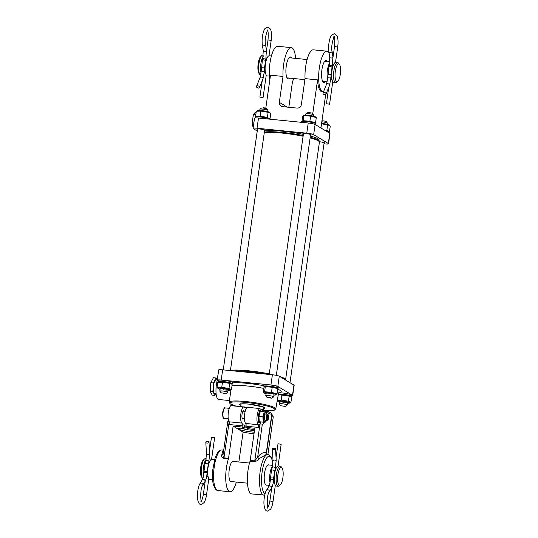 <?xml version="1.0" encoding="UTF-8"?>
<svg xmlns="http://www.w3.org/2000/svg" width="538" height="538" viewBox="0 0 538 538"><rect width="100%" height="100%" fill="white"/><g stroke="black" fill="none" stroke-linecap="round" stroke-linejoin="round"><path stroke-width="0.81" d="M272.41 448.806A1.601 0.726 -3.5 0 0 272.329 449.055A1.601 0.726 -3.5 0 0 273.701 449.687A1.601 0.726 -3.5 0 0 275.443 449.109A1.601 0.726 -3.5 0 0 275.523 448.86A1.601 0.726 -3.5 0 0 274.158 448.228A1.601 0.726 -3.5 0 0 272.41 448.806M281.098 444.274L278.011 443.769L276.048 457.556M205.893 442.189A1.601 0.726 -3.5 0 0 205.812 442.438A1.601 0.726 -3.5 0 0 207.184 443.07A1.601 0.726 -3.5 0 0 208.926 442.492A1.601 0.726 -3.5 0 0 209.006 442.243A1.601 0.726 -3.5 0 0 207.634 441.611A1.601 0.726 -3.5 0 0 205.893 442.189M214.575 437.656L211.495 437.159L209.531 450.945M282.053 467.946L281.139 466.708A10.114 3.013 95.7 0 0 280.661 466.258A10.114 3.013 95.7 0 0 280.251 466.116L278.354 465.928A10.114 3.013 95.7 0 0 274.427 474.98A10.114 3.013 95.7 0 0 275.94 485.908A10.114 3.013 95.7 0 0 276.35 486.049L278.247 486.238A10.114 3.013 95.7 0 0 279.235 485.827L280.379 484.799A8.911 2.656 95.7 0 0 283.035 476.554A8.911 2.656 95.7 0 0 282.053 467.946A8.911 2.656 95.7 0 0 281.636 467.542A8.911 2.656 95.7 0 0 277.897 474.785A8.911 2.656 95.7 0 0 279.148 485.034A8.911 2.656 95.7 0 0 280.379 484.799M274.588 483.225L273.25 482.64M275.402 468.127L276.176 468.087M214.628 459.587L211.838 459.311A10.114 3.013 95.7 0 0 207.91 468.369A10.114 3.013 95.7 0 0 209.423 479.297A10.114 3.013 95.7 0 0 209.833 479.439L212.631 479.714M208.071 476.607L206.733 476.022M208.885 461.51L209.659 461.476M280.251 466.116A10.114 3.013 95.7 0 0 276.33 475.168A10.114 3.013 95.7 0 0 277.837 486.096A10.114 3.013 95.7 0 0 278.247 486.238M206.202 458.753L205.381 458.665A10.114 3.013 95.7 0 0 204.393 459.075L203.25 460.111A8.911 2.656 95.7 0 0 200.593 468.356A8.911 2.656 95.7 0 0 201.575 476.964L202.49 478.195A10.114 3.013 95.7 0 0 202.826 478.551M204.393 459.075A10.114 3.013 95.7 0 0 201.38 468.43A10.114 3.013 95.7 0 0 202.49 478.195M206.067 459.492A10.114 3.013 95.7 0 0 203.485 476.016M272.584 466.11A10.114 3.013 95.7 0 0 270.002 482.633M259.524 87.075A1.601 1.069 -158 0 0 258.092 85.831A1.601 1.069 -158 0 0 256.518 86.329A1.601 1.069 -158 0 0 256.485 86.773A1.601 1.069 -158 0 0 257.917 88.017A1.601 1.069 -158 0 0 259.484 87.526A1.601 1.069 -158 0 0 259.524 87.075M263.001 97.533L259.894 97.156L263.001 97.533M326.041 93.693A1.601 1.069 -158 0 0 324.609 92.449A1.601 1.069 -158 0 0 323.035 92.939A1.601 1.069 -158 0 0 323.002 93.39A1.601 1.069 -158 0 0 324.434 94.634A1.601 1.069 -158 0 0 326.001 94.137A1.601 1.069 -158 0 0 326.041 93.693M329.518 104.143L326.418 103.767L329.518 104.143M261.085 73.168A10.114 3.013 -84.3 0 1 263.243 56.275M327.602 79.779A10.114 3.013 -84.3 0 1 329.76 62.892M260.735 75.246A10.114 3.013 -84.3 0 1 260.405 75.118A10.114 3.013 -84.3 0 1 259.921 74.654A10.114 3.013 -84.3 0 1 258.812 64.89A10.114 3.013 -84.3 0 1 261.824 55.535A10.114 3.013 -84.3 0 1 262.813 55.125L263.358 55.179M336.58 81.5A8.911 2.656 -84.3 0 1 335.329 71.258A8.911 2.656 -84.3 0 1 339.061 64.002A8.911 2.656 -84.3 0 1 339.485 64.405A8.911 2.656 -84.3 0 1 340.467 73.013A8.911 2.656 -84.3 0 1 337.81 81.258A8.911 2.656 -84.3 0 1 336.58 81.5M337.81 81.258L336.667 82.287A10.114 3.013 -84.3 0 1 335.685 82.697A10.114 3.013 -84.3 0 1 335.275 82.563A10.114 3.013 -84.3 0 1 333.762 71.641A10.114 3.013 -84.3 0 1 337.682 62.576A10.114 3.013 -84.3 0 1 338.093 62.711A10.114 3.013 -84.3 0 1 338.57 63.168L339.485 64.405M335.685 82.697L333.782 82.509A10.114 3.013 -84.3 0 1 333.378 82.375A10.114 3.013 -84.3 0 1 331.859 71.446A10.114 3.013 -84.3 0 1 335.786 62.388L337.682 62.576M269.417 76.107L267.265 75.898A10.114 3.013 -84.3 0 1 266.861 75.757A10.114 3.013 -84.3 0 1 265.342 64.836A10.114 3.013 -84.3 0 1 269.269 55.77L271.421 55.986M332.027 79.685L330.91 79.113M332.921 64.594L333.621 64.547M265.503 73.074L264.393 72.502M266.404 57.983L267.104 57.929M259.921 74.654L259.007 73.424A8.911 2.656 -84.3 0 1 258.032 64.816A8.911 2.656 -84.3 0 1 260.688 56.571L261.824 55.535M217.096 379.956L216.162 379.862A6.886 2.051 95.7 0 0 213.963 383.439A6.886 2.051 95.7 0 0 213.431 390.608A6.886 2.051 95.7 0 0 214.796 393.56L216.101 393.695M216.478 384.3A6.886 2.051 95.7 0 0 215.987 389.404M217.103 379.936L216.054 378.012L213.398 377.743L210.788 382.706L210.21 391.408L212.248 395.148L214.904 395.417L215.825 393.668M216.054 378.012L213.445 382.969L212.866 391.671L214.904 395.417M213.445 382.969L210.788 382.706M212.866 391.671L210.21 391.408M256.054 116.968A6.886 2.051 95.7 0 0 256.048 116.981L255.577 116.356L260.177 116.221L267.399 117.385L268.449 118.494M256.249 111.655L253.452 114.291L252.114 122.819L253.156 127.795M255.785 116.638L255.711 117.096M255.839 114.533L253.452 114.291M253.835 122.994L252.114 122.819M265.086 420.299A3.201 0.955 -84.3 0 1 264.662 420.131A3.201 0.955 -84.3 0 1 264.279 418.618A3.201 0.955 -84.3 0 1 265.261 414.085A3.201 0.955 -84.3 0 1 266.243 415.659M266.693 414.065A4.936 1.473 95.7 0 0 266.465 413.083A4.936 1.473 95.7 0 0 264.965 412.787A4.936 1.473 95.7 0 0 263.741 419.418A4.936 1.473 95.7 0 0 265.55 421.489A4.936 1.473 95.7 0 0 265.644 421.348A4.936 1.473 95.7 0 0 266.061 420.434M265.402 421.752L265.032 422.37L263.257 422.128L262.9 416.836L264.319 411.785L266.095 412.034L266.465 413.083M262.9 416.836L258.906 416.439L259.262 421.731L265.032 422.37M259.807 412.269A4.936 1.473 95.7 0 0 259.713 412.417A4.936 1.473 95.7 0 0 258.892 420.676L259.262 421.731L263.257 422.128M264.319 411.785L260.325 411.388L259.713 412.417M260.325 411.388L258.906 416.439M261.481 411.503A5.999 1.789 95.7 0 0 260.688 410.655A5.999 1.789 95.7 0 0 259.222 412.364A5.999 1.789 95.7 0 0 258.227 418.799A5.999 1.789 95.7 0 0 259.504 422.592A5.999 1.789 95.7 0 0 260.459 421.906M267.655 419.761A2.401 0.713 95.7 0 0 267.991 419.701A2.401 0.713 95.7 0 0 268.704 417.481A2.401 0.713 95.7 0 0 268.442 415.161A2.401 0.713 95.7 0 0 268.334 415.06A2.401 0.713 95.7 0 0 267.325 416.99A2.401 0.713 95.7 0 0 267.655 419.761M268.442 415.161L267.83 414.341A3.201 0.955 95.7 0 0 267.689 414.199A3.201 0.955 95.7 0 0 267.547 414.152A3.201 0.955 95.7 0 0 266.31 417.004A3.201 0.955 95.7 0 0 266.781 420.467A3.201 0.955 95.7 0 0 266.915 420.514A3.201 0.955 95.7 0 0 267.231 420.386L267.991 419.701M244.36 411.846A4.196 1.251 95.7 0 0 243.822 410.83A4.196 1.251 95.7 0 0 243.653 410.77A4.196 1.251 95.7 0 0 242.026 414.529A4.196 1.251 95.7 0 0 242.651 419.068A4.196 1.251 95.7 0 0 242.826 419.122A4.196 1.251 95.7 0 0 243.727 418.208M248.677 407.427L248.684 407.38A17.989 2.408 8.1 0 1 250.748 407.636M261.172 409.452A17.989 2.408 8.1 0 1 268.879 411.906A17.989 2.408 8.1 0 1 269.444 412.35M266.868 485.108A10.235 3.053 -84.3 0 1 266.391 485.182A10.235 3.053 -84.3 0 1 265.974 485.041A10.235 3.053 -84.3 0 1 264.447 473.985A10.235 3.053 -84.3 0 1 268.415 464.819A10.235 3.053 -84.3 0 1 268.832 464.96A10.235 3.053 -84.3 0 1 268.872 464.98M231.555 481.597A10.235 3.053 -84.3 0 1 231.084 481.671A10.235 3.053 -84.3 0 1 230.667 481.53A10.235 3.053 -84.3 0 1 229.141 470.468A10.235 3.053 -84.3 0 1 233.109 461.308A10.235 3.053 -84.3 0 1 233.526 461.449A10.235 3.053 -84.3 0 1 233.559 461.47M254.568 429.801A10.498 1.406 8.1 0 0 247.957 428.658L245.866 427.394L254.783 428.282L250.204 460.461A1.601 0.477 95.7 0 1 250.049 461.174A20.383 6.079 95.7 0 0 250.89 493.642A20.383 6.079 95.7 0 0 251.717 493.924L264.736 495.108M246.505 407.979L244.891 407.004L244.777 407.784L243.297 406.889A8.393 2.502 95.7 0 0 240.708 415.128A8.393 2.502 95.7 0 0 241.939 423.09A2.401 0.713 -84.3 0 1 242.234 425.827L242.066 427.017L233.142 426.13L228.563 458.309A1.601 0.477 -84.3 0 1 228.408 459.022A20.383 6.079 95.7 0 0 229.249 491.49A20.383 6.079 95.7 0 0 230.076 491.772A20.383 6.079 95.7 0 0 236.343 482.075M254.232 432.169A10.498 1.406 8.1 0 1 238.973 429.216A10.498 1.406 8.1 0 1 238.549 428.732A10.498 1.406 8.1 0 1 244.165 428.282L244.629 425.007M242.066 427.017L244.165 428.282M233.142 426.13L243.102 432.135L238.852 461.994M254.01 433.756A21.587 2.892 8.1 0 1 243.095 432.202M245.866 427.394L246.034 426.204L258.563 427.448L258.926 424.919L262.228 424.959L264.568 422.323M266.754 454.173L266.283 452.969L271.757 414.522A1.601 1.379 -68.6 0 0 270.95 412.942L265.631 410.857L262.974 410.541L259.625 408.517L247.097 407.273A8.393 2.502 95.7 0 0 244.508 415.504A8.393 2.502 95.7 0 0 245.731 423.467A2.401 0.713 -84.3 0 1 246.034 426.204M229.531 421.994L227.776 421.584L223.129 454.26L221.797 454.94C221.3 456.392 221.986 457.603 223.869 458.571L228.408 459.022M223.667 450.279C223.263 449.714 222.645 451.268 221.797 454.94M272.974 463.292L271.394 457.502L269.336 455.047L267.904 454.563L266.364 454.408L259.202 458.658C258.448 460.091 256.915 461.079 254.588 461.624L250.049 461.174M243.028 406.863A17.989 2.408 8.1 0 1 244.891 407.004M242.234 425.827L229.706 424.576A2.401 0.713 95.7 0 0 229.41 421.846A8.393 2.502 95.7 0 1 228.179 413.883A8.393 2.502 95.7 0 1 230.768 405.645L243.297 406.889M259.625 408.517A8.393 2.502 95.7 0 0 257.036 416.755A8.393 2.502 95.7 0 0 258.267 424.717A2.401 0.713 -84.3 0 1 258.563 427.448M228.388 419.573L227.796 421.536M228.563 458.309L224.023 457.858C223.048 456.897 222.766 455.578 223.189 453.904L227.782 421.631M267.467 454.637L266.283 452.969C263.203 452.095 260.318 453.547 257.621 457.327L254.743 460.918L259.854 425.013M258.926 424.919A8.393 2.502 95.7 0 0 260.997 421.967M262.82 411.637L262.974 410.541M266.471 413.103L266.559 412.485L271.757 414.522L273.23 417.058L273.075 416.116L273.237 417.078L267.904 454.563A20.383 6.079 95.7 0 0 259.995 472.821A20.383 6.079 95.7 0 0 263.042 494.846A20.383 6.079 95.7 0 0 263.869 495.135M265.227 410.763L266.559 412.485M271.186 413.07A1.601 1.58 -27.4 0 1 271.993 414.663L266.518 453.11L267.009 454.475M262.228 424.959L257.621 457.327L259.202 458.658M221.387 392.814L225.906 393.628L221.387 392.814M225.906 393.628L227.695 392.31A3.995 0.538 -171.9 0 0 227.742 392.249A3.995 0.538 -171.9 0 0 224.635 391.274A3.995 0.538 -171.9 0 0 220.163 390.958A3.995 0.538 -171.9 0 0 219.827 391.119A3.995 0.538 -171.9 0 0 219.854 391.193L221.199 392.962M267.675 111.628L267.857 110.357A3.995 0.538 -171.9 0 0 267.83 110.277A3.995 0.538 -171.9 0 0 264.488 109.342A3.995 0.538 -171.9 0 0 260.278 109.066A3.995 0.538 -171.9 0 0 259.988 109.16A3.995 0.538 -171.9 0 0 259.941 109.227L259.76 110.505M267.83 110.277L266.754 108.871A2.717 0.363 -171.9 0 0 264.481 108.232A2.717 0.363 -171.9 0 0 261.616 108.044A2.717 0.363 -171.9 0 0 261.421 108.111L259.988 109.16M240.896 428.187A9.825 1.318 -171.9 0 0 254.474 430.494M242.315 424.879A11.426 1.533 8.1 0 1 246.115 425.134M245.927 426.937A9.825 1.318 -171.9 0 0 244.373 426.816M220.21 388.698A3.995 0.538 8.1 0 1 224.823 388.893A3.995 0.538 8.1 0 1 228.051 389.815A3.995 0.538 8.1 0 1 223.411 389.761M231.259 383.634L230.93 383.386A6.073 0.814 -171.9 0 0 225.173 381.933A6.073 0.814 -171.9 0 0 219.235 381.718L217.756 382.303L222.483 382.195L231.259 383.634L232.147 384.663L231.421 389.774L229.941 390.353A6.073 0.814 -171.9 0 0 230.035 390.306A6.073 0.814 -171.9 0 0 225.187 388.671A6.073 0.814 -171.9 0 0 218.199 388.355A6.073 0.814 -171.9 0 0 218.24 388.685A6.073 0.814 -171.9 0 0 220.076 389.371M227.991 390.501A6.073 0.814 -171.9 0 0 229.941 390.353M218.24 388.685L217.029 387.407L221.757 387.299L228.953 388.483L231.421 389.774M228.953 388.483L229.679 383.379M221.757 387.299L222.483 382.195M217.029 387.407L217.756 382.303M231.67 384.024A7.196 0.962 -171.9 0 0 232.181 383.755L232.355 382.498A7.196 0.962 -171.9 0 0 226.875 380.77A7.196 0.962 -171.9 0 0 218.805 380.171A7.196 0.962 -171.9 0 0 218.112 380.474L217.93 381.724A7.196 0.962 -171.9 0 0 218.273 382.088M232.181 383.755A7.196 0.962 -171.9 0 0 226.7 382.02A7.196 0.962 -171.9 0 0 218.63 381.422A7.196 0.962 -171.9 0 0 217.93 381.724M233.754 370.924A28.958 3.88 8.1 0 1 248.489 371.59A28.958 3.88 8.1 0 1 266.377 374.166M229.316 400.541L218.616 399.478A12.394 3.692 -84.3 0 1 218.112 399.304A12.394 3.692 -84.3 0 1 216.377 385.053L218.381 372.128M291.751 395.813A5.595 0.746 -171.9 0 0 292.706 395.538L294.158 385.342A5.595 0.746 -171.9 0 0 293.936 385.08L279.283 376.237A5.595 0.746 -171.9 0 0 272.396 374.764L222.658 369.821A5.595 0.746 -171.9 0 0 218.69 369.976L217.238 380.171A5.595 0.746 -171.9 0 0 217.46 380.433L218.065 380.796M292.706 395.538A5.595 0.746 -171.9 0 0 292.484 395.282L277.83 386.432A5.595 0.746 -171.9 0 0 270.944 384.959L221.212 380.016A5.595 0.746 -171.9 0 0 217.238 380.171M231.024 389.936L229.134 402.229A23.551 3.154 8.1 0 1 245.866 401.55A23.551 3.154 8.1 0 1 275.772 408.867L278.509 393.54A24.102 3.228 -171.9 0 0 277.265 392.242M264.34 132.234A28.38 3.8 8.1 0 1 292.262 133.653A28.38 3.8 8.1 0 1 303.19 135.576M310.218 137.244A28.38 3.8 8.1 0 1 318.55 140.714L319.222 141.595A29.18 3.907 -171.9 0 0 310.13 137.883M279.8 376.553A29.18 3.907 8.1 0 1 285.591 379.808L319.417 142.153A29.18 3.907 -171.9 0 0 319.222 141.595M303.096 136.249A29.18 3.907 -171.9 0 0 292.195 134.339A29.18 3.907 -171.9 0 0 264.272 132.725M230.446 370.379A29.18 3.907 8.1 0 1 258.368 371.987A29.18 3.907 8.1 0 1 269.269 373.897M289.646 78.124A11.036 3.289 -84.3 0 1 287.796 78.75A11.036 3.289 -84.3 0 1 287.279 78.252A11.036 3.289 -84.3 0 1 286.068 67.6A11.036 3.289 -84.3 0 1 289.35 57.398A11.036 3.289 -84.3 0 1 290.876 57.102A11.036 3.289 -84.3 0 1 291.65 57.996M286.983 77.768A10.235 3.053 95.7 0 0 287.151 77.889A10.235 3.053 95.7 0 0 287.568 78.037A10.235 3.053 95.7 0 0 288.038 77.963M290.043 57.835A10.235 3.053 95.7 0 0 290.009 57.815A10.235 3.053 95.7 0 0 289.592 57.667A10.235 3.053 95.7 0 0 288.967 57.815M325.335 81.668A11.036 3.289 -84.3 0 1 323.486 82.301A11.036 3.289 -84.3 0 1 322.968 81.803A11.036 3.289 -84.3 0 1 321.751 71.15A11.036 3.289 -84.3 0 1 325.039 60.949A11.036 3.289 -84.3 0 1 326.566 60.653A11.036 3.289 -84.3 0 1 327.339 61.547M322.672 81.319A10.235 3.053 95.7 0 0 322.84 81.44A10.235 3.053 95.7 0 0 323.257 81.588A10.235 3.053 95.7 0 0 323.728 81.514M325.732 61.386A10.235 3.053 95.7 0 0 325.698 61.366A10.235 3.053 95.7 0 0 325.282 61.218A10.235 3.053 95.7 0 0 324.656 61.366M323.52 91.742A20.383 6.079 -84.3 0 1 323.008 91.763A20.383 6.079 -84.3 0 1 322.181 91.48A20.383 6.079 -84.3 0 1 319.135 69.449A20.383 6.079 -84.3 0 1 327.043 51.191A20.383 6.079 -84.3 0 1 327.871 51.48A20.383 6.079 -84.3 0 1 329.034 52.69M312.78 113.552L317.575 79.873L305.046 78.629A20.383 6.079 -84.3 0 1 313.378 49.832L327.043 51.191M317.575 79.873A20.383 6.079 95.7 0 0 321.045 91.366A20.383 6.079 95.7 0 0 321.872 91.648L323.008 91.763M295.591 58.386A20.383 6.079 95.7 0 0 292.188 47.929A20.383 6.079 95.7 0 0 291.354 47.64L277.689 46.281A20.383 6.079 95.7 0 0 270.95 57.828A20.383 6.079 95.7 0 0 269.841 79.792M265.759 108.488L270.493 75.192L283.022 76.436A20.383 6.079 95.7 0 1 291.354 47.64M310.392 136.027A28.601 3.833 -171.9 0 1 319.121 140.115L318.96 141.252A28.601 3.833 -171.9 0 0 310.224 137.203M303.19 135.542A28.601 3.833 -171.9 0 0 282.632 132.429A28.601 3.833 -171.9 0 0 264.353 132.146M303.358 134.372A28.601 3.833 -171.9 0 0 282.8 131.252A28.601 3.833 -171.9 0 0 264.521 130.969M257.467 129.497A4.196 0.565 8.1 0 1 256.908 129.127A4.196 0.565 8.1 0 1 259.894 129.006A4.196 0.565 8.1 0 1 265.221 130.304A4.196 0.565 8.1 0 1 264.588 130.505M303.405 134.063A4.196 0.565 8.1 0 1 302.854 133.693A4.196 0.565 8.1 0 1 305.833 133.572A4.196 0.565 8.1 0 1 311.159 134.877A4.196 0.565 8.1 0 1 310.527 135.078M319.316 141.736A4.196 0.565 8.1 0 1 319.37 141.743A4.196 0.565 8.1 0 1 324.696 143.041A4.196 0.565 8.1 0 1 324.064 143.249M320.93 127.977L325.698 94.5M257.245 131.043L253.29 128.663A5.595 0.746 8.1 0 1 253.068 128.4L254.521 118.205A5.595 0.746 8.1 0 1 258.496 118.044L308.227 122.994A5.595 0.746 8.1 0 1 315.113 124.466L329.767 133.31A5.595 0.746 8.1 0 1 329.989 133.572L328.543 143.767A5.595 0.746 8.1 0 1 324.569 143.922L323.977 143.868M253.068 128.4A5.595 0.746 8.1 0 1 257.043 128.246L306.781 133.189A5.595 0.746 8.1 0 1 313.661 134.661L328.315 143.505A5.595 0.746 8.1 0 1 328.543 143.767M262.766 108.03A13.188 3.934 -84.3 0 1 263.654 107.802L265.826 108.017M288.839 107.27L292.423 82.112A20.383 6.079 95.7 0 0 293.587 78.514M305.046 78.629L301.361 104.54A3.995 3.779 121.1 0 1 297.003 108.084L282.578 106.645A3.995 3.779 121.1 0 1 279.336 102.348L283.022 76.436M269.854 112.583L269.511 112.321A6.073 0.814 -171.9 0 0 263.748 110.868A6.073 0.814 -171.9 0 0 257.81 110.653L256.303 111.252L260.903 111.117L269.854 112.583L270.749 113.579L270.022 118.69L269.484 118.918M269.168 118.763L270.022 118.69M267.399 117.385L268.126 112.281M260.177 116.221L260.903 111.117M255.577 116.356L256.303 111.252M269.794 119.174A7.196 0.962 -171.9 0 0 263.916 117.472A7.196 0.962 -171.9 0 0 256.222 116.954A7.196 0.962 -171.9 0 0 255.57 117.25L255.476 117.93M329.162 132.947L329.296 132.018A7.196 0.962 -171.9 0 0 325.167 130.539M315.624 124.776L315.759 123.848A7.196 0.962 -171.9 0 0 311.61 122.361A7.196 0.962 -171.9 0 0 301.515 121.817L301.441 122.321M324.683 130.243L326.875 130.129L327.924 131.232M328.651 131.501L329.498 131.427L328.96 131.655M326.875 130.129L327.602 125.018L321.536 123.753M329.498 131.427L330.231 126.322L329.33 125.32L327.602 125.018M329.33 125.32L328.987 125.058A6.073 0.814 -171.9 0 0 321.583 123.404M301.919 121.494L303.055 120.667L309.881 121.265L315.564 122.684L316.297 117.58L315.45 116.887A6.073 0.814 -171.9 0 0 310.513 115.562A6.073 0.814 -171.9 0 0 303.755 115.226L302.645 116.39L301.959 121.561M316.297 117.58L310.608 116.161L303.782 115.562L303.055 120.667M315.564 122.684L315.187 123.363M309.881 121.265L310.608 116.161M291.145 396.762A7.196 0.962 -171.9 0 0 291.657 396.493L291.831 395.235A7.196 0.962 -171.9 0 0 286.835 393.594A7.196 0.962 -171.9 0 0 278.771 392.854M291.657 396.493A7.196 0.962 -171.9 0 0 286.478 394.818A7.196 0.962 -171.9 0 0 278.402 394.125M277.689 388.577A7.196 0.962 -171.9 0 0 278.119 388.322L278.294 387.071A7.196 0.962 -171.9 0 0 274.245 385.605A7.196 0.962 -171.9 0 0 264.05 385.04L263.869 386.297A7.196 0.962 -171.9 0 0 264.427 386.768M278.119 388.322A7.196 0.962 -171.9 0 0 274.071 386.862A7.196 0.962 -171.9 0 0 263.869 386.297M279.686 401.435A3.995 0.538 8.1 0 1 284.299 401.637A3.995 0.538 8.1 0 1 287.527 402.552A3.995 0.538 8.1 0 1 282.887 402.498M287.467 403.238A6.073 0.814 -171.9 0 0 289.417 403.09A6.073 0.814 -171.9 0 0 289.511 403.043A6.073 0.814 -171.9 0 0 284.669 401.409A6.073 0.814 -171.9 0 0 277.675 401.092A6.073 0.814 -171.9 0 0 277.722 401.422A6.073 0.814 -171.9 0 0 279.552 402.115M277.278 400.433L281.233 400.043L288.429 401.227L290.897 402.511L289.417 403.09M288.429 401.227L289.155 396.116L278.314 394.643M281.233 400.043L281.959 394.932M277.722 401.422L277.178 400.992M290.897 402.511L291.623 397.407L290.735 396.371L289.155 396.116M290.735 396.371L290.406 396.123A6.073 0.814 -171.9 0 0 284.649 394.67A6.073 0.814 -171.9 0 0 278.711 394.462L278.314 394.61M266.149 393.271A3.995 0.538 8.1 0 1 266.162 393.258A3.995 0.538 8.1 0 1 270.184 393.372A3.995 0.538 8.1 0 1 273.99 394.388A3.995 0.538 8.1 0 1 273.95 394.542M263.277 392.532L264.582 391.731L271.468 392.357L277.043 393.782L277.776 388.678L276.868 387.952A6.073 0.814 -171.9 0 0 272.067 386.654A6.073 0.814 -171.9 0 0 265.173 386.291L264.003 387.427L263.277 392.532L264.185 393.258A6.073 0.814 -171.9 0 0 266.014 393.944M277.776 388.678L272.194 387.252L265.308 386.627L264.582 391.731M273.929 395.067A6.073 0.814 -171.9 0 0 275.88 394.919A6.073 0.814 -171.9 0 0 271.132 393.238A6.073 0.814 -171.9 0 0 264.185 393.258M277.043 393.782L275.745 394.583M271.468 392.357L272.194 387.252M285.207 406.425L280.675 405.699L285.207 406.425M285.382 406.365L287.171 405.053A3.995 0.538 -171.9 0 0 287.218 404.986A3.995 0.538 -171.9 0 0 284.111 404.011A3.995 0.538 -171.9 0 0 279.639 403.695A3.995 0.538 -171.9 0 0 279.303 403.856A3.995 0.538 -171.9 0 0 279.33 403.937L280.675 405.699M327.151 124.372L327.333 123.094A3.995 0.538 -171.9 0 0 327.312 123.014A3.995 0.538 -171.9 0 0 321.811 121.817M327.312 123.014L326.23 121.608A2.717 0.363 -171.9 0 0 321.959 120.754M270.459 397.656L267.144 397.528L271.845 398.201L270.459 397.656M271.845 398.201L273.634 396.883A3.995 0.538 -171.9 0 0 273.681 396.815A3.995 0.538 -171.9 0 0 271.32 395.981A3.995 0.538 -171.9 0 0 265.765 395.686A3.995 0.538 -171.9 0 0 265.792 395.766L267.144 397.528M313.62 116.201L313.802 114.924A3.995 0.538 -171.9 0 0 313.775 114.85A3.995 0.538 -171.9 0 0 311.435 114.09A3.995 0.538 -171.9 0 0 305.934 113.733A3.995 0.538 -171.9 0 0 305.887 113.8L305.705 115.071M313.775 114.85L312.692 113.437A2.717 0.363 -171.9 0 0 311.105 112.919A2.717 0.363 -171.9 0 0 307.359 112.677L305.934 113.733M271.502 470.663A1.601 0.74 15.1 0 1 271.482 470.4L272.289 467.394A1.601 0.74 15.1 0 1 273.492 466.997A1.601 0.74 15.1 0 1 275.348 467.966A1.601 0.74 15.1 0 1 275.375 468.228L276.202 460.071L275.523 448.86M273.089 460.017A1.601 0.726 -3.5 0 0 273.008 460.266A1.601 0.726 -3.5 0 0 274.111 460.884A1.601 0.726 -3.5 0 0 276.122 460.32A1.601 0.726 -3.5 0 0 276.202 460.071M270.533 477.495A1.601 0.343 1.8 0 0 270.453 477.596A1.601 0.343 1.8 0 0 271.555 477.952A1.601 0.343 1.8 0 0 273.566 477.798A1.601 0.343 1.8 0 0 273.647 477.697L275.375 468.228M270.493 478.759A1.601 0.343 1.8 0 0 270.412 478.867L271.482 470.4A1.601 0.74 15.1 0 1 272.685 470.004A1.601 0.74 15.1 0 1 274.541 470.965A1.601 0.74 15.1 0 1 274.568 471.234M275.335 485.269L273.028 501.477C272.551 504.826 271.73 507.421 270.567 509.271L267.5 511.1C265.752 511.187 264.602 509.183 264.05 505.074C263.412 499.634 265.12 491.94 266.539 490.165L268.744 486.5A1.601 1.291 31 0 1 271.488 488.148C272.746 485.827 273.459 482.768 273.607 478.961L273.647 477.697M268.744 486.5C269.666 484.832 270.224 482.283 270.412 478.867A1.601 0.343 1.8 0 0 271.515 479.224A1.601 0.343 1.8 0 0 273.533 479.062A1.601 0.343 1.8 0 0 273.607 478.961M266.539 490.165A1.601 1.291 31 0 1 269.276 491.813L271.488 488.148M273.028 501.477L269.861 501.026C268.664 507.879 267.13 508.316 267.5 507.966M204.985 464.052A1.601 0.74 15.1 0 1 204.958 463.783L205.772 460.784A1.601 0.74 15.1 0 1 206.975 460.38A1.601 0.74 15.1 0 1 208.831 461.348A1.601 0.74 15.1 0 1 208.858 461.611L209.685 453.453L209.006 442.243M206.572 453.4A1.601 0.726 -3.5 0 0 206.491 453.648A1.601 0.726 -3.5 0 0 207.594 454.267A1.601 0.726 -3.5 0 0 209.605 453.702A1.601 0.726 -3.5 0 0 209.685 453.453M204.016 470.878A1.601 0.343 1.8 0 0 203.936 470.979A1.601 0.343 1.8 0 0 205.032 471.342A1.601 0.343 1.8 0 0 207.049 471.18A1.601 0.343 1.8 0 0 207.13 471.08L208.858 461.611M203.976 472.149A1.601 0.343 1.8 0 0 203.895 472.25L204.958 463.783A1.601 0.74 15.1 0 1 206.168 463.386A1.601 0.74 15.1 0 1 208.024 464.348A1.601 0.74 15.1 0 1 208.051 464.617M208.818 478.652L206.511 494.866C206.034 498.208 205.213 500.804 204.05 502.66L200.983 504.483C199.235 504.577 198.085 502.566 197.533 498.464C196.895 493.016 198.603 485.323 200.022 483.548L202.227 479.883A1.601 1.291 31 0 1 204.965 481.53C206.229 479.21 206.935 476.15 207.09 472.344L207.13 471.08M202.227 479.883C203.149 478.215 203.707 475.673 203.895 472.25A1.601 0.343 1.8 0 0 204.998 472.606A1.601 0.343 1.8 0 0 207.009 472.451A1.601 0.343 1.8 0 0 207.09 472.344M200.022 483.548A1.601 1.291 31 0 1 202.759 485.202L204.965 481.53M206.511 494.866L203.344 494.415C202.147 501.261 200.613 501.705 200.983 501.349M261.286 77.082A1.601 1.069 -158 0 0 260.029 77.633L261.26 70.882A1.601 0.343 -178.3 0 0 262.362 71.245A1.601 0.343 -178.3 0 0 264.38 71.083A1.601 0.343 -178.3 0 0 264.461 70.976L262.995 78.824A1.601 1.069 -158 0 0 263.028 78.38A1.601 1.069 -158 0 0 261.286 77.082M261.367 67.452A1.601 0.343 -178.3 0 0 262.463 67.815A1.601 0.343 -178.3 0 0 264.481 67.653A1.601 0.343 -178.3 0 0 264.561 67.553L265.476 61.09A1.601 0.74 -164.9 0 0 265.449 60.821A1.601 0.74 -164.9 0 0 263.593 59.859A1.601 0.74 -164.9 0 0 262.389 60.256L261.26 70.882M263.896 58.75A1.601 0.74 -164.9 0 0 262.692 59.146L263.257 50.633A1.601 1.015 170.8 0 0 264.38 51.399A1.601 1.015 170.8 0 0 266.357 50.525A1.601 1.015 170.8 0 0 266.418 50.115L265.779 59.974A1.601 0.74 -164.9 0 0 265.752 59.711A1.601 0.74 -164.9 0 0 263.896 58.75M268.085 39.96L271.105 40.384M267.635 30.081L267.951 30.034C267.48 28.81 264.104 39.832 265.516 44.58A1.601 1.015 170.8 0 1 265.456 44.99A1.601 1.015 170.8 0 1 263.479 45.864A1.601 1.015 170.8 0 1 262.362 45.098L263.257 50.633M327.803 83.699A1.601 1.069 -158 0 0 326.546 84.244L327.783 77.499A1.601 0.343 -178.3 0 0 328.879 77.855A1.601 0.343 -178.3 0 0 330.897 77.694A1.601 0.343 -178.3 0 0 330.978 77.593L329.512 85.441A1.601 1.069 -158 0 0 329.545 84.997A1.601 1.069 -158 0 0 327.803 83.699M327.884 74.069A1.601 0.343 -178.3 0 0 328.987 74.432A1.601 0.343 -178.3 0 0 330.998 74.271A1.601 0.343 -178.3 0 0 331.078 74.163L331.993 67.701A1.601 0.74 -164.9 0 0 331.973 67.438A1.601 0.74 -164.9 0 0 330.11 66.477A1.601 0.74 -164.9 0 0 328.906 66.873L327.783 77.499M330.413 65.36A1.601 0.74 -164.9 0 0 329.209 65.757L329.774 57.243A1.601 1.015 170.8 0 0 330.897 58.017A1.601 1.015 170.8 0 0 332.874 57.142A1.601 1.015 170.8 0 0 332.935 56.732L332.296 66.591A1.601 0.74 -164.9 0 0 332.269 66.329A1.601 0.74 -164.9 0 0 330.413 65.36M334.602 46.571L337.622 47.001M334.159 36.698L334.475 36.651C333.997 35.427 330.628 46.45 332.033 51.197A1.601 1.015 170.8 0 1 331.973 51.608A1.601 1.015 170.8 0 1 329.996 52.482A1.601 1.015 170.8 0 1 328.879 51.709L329.774 57.243M224.043 418.261C223.109 419.062 222.645 417.044 222.658 412.202C223.741 408.45 224.548 407.017 225.072 407.918A5.198 1.547 95.7 0 0 223.109 412.182A5.198 1.547 95.7 0 0 224.043 418.261L228.24 418.678M272.927 463.803A18.79 5.602 95.7 0 0 270.029 456.567A18.79 5.602 95.7 0 0 262.147 471.826A18.79 5.602 95.7 0 0 264.783 493.433A18.79 5.602 95.7 0 0 265.126 493.595M217.103 490.279A20.383 6.079 95.7 0 0 217.93 490.562L216.498 490.078C212.954 486.581 211.71 479.795 212.766 469.735L215.052 458.221C218.112 449.889 220.089 450.165 221.965 449.997A20.383 6.079 95.7 0 0 214.057 468.255A20.383 6.079 95.7 0 0 217.103 490.279M223.869 458.571L229.134 421.96M250.204 460.461L254.743 460.918L254.588 461.624M229.41 421.846L241.939 423.09M245.731 423.467L258.267 424.717M267.897 454.563L273.237 417.078M263.869 388.409A24.102 3.228 -171.9 0 0 247.904 386.055A24.102 3.228 -171.9 0 0 231.965 385.941M232.302 382.881A26.496 3.551 8.1 0 1 247.554 383.379A26.496 3.551 8.1 0 1 263.95 385.739M277.695 389.236A26.496 3.551 8.1 0 1 278.913 392.666M265.705 410.635A22.757 3.046 -171.9 0 0 272.537 407.737A22.757 3.046 -171.9 0 0 245.98 402.444A22.757 3.046 -171.9 0 0 236.249 406.19M240.93 405.464A12.858 1.722 8.1 0 1 248.751 404.112A12.858 1.722 8.1 0 1 262.248 406.573A12.858 1.722 8.1 0 1 263.546 408.678M240.58 404.038A12.058 1.614 -171.9 0 0 241.071 404.435M263.694 407.656A12.058 1.614 -171.9 0 0 264.279 407.414M292.484 395.282L293.936 385.08M277.83 386.432L279.283 376.237M270.944 384.959L272.396 374.764M221.212 380.016L222.658 369.821M217.345 385.147L216.377 385.053M258.496 118.044L257.043 128.246M308.227 122.994L306.781 133.189M315.113 124.466L313.661 134.661M329.767 133.31L328.315 143.505M279.336 102.348L287.231 107.109M272.289 467.394L273.008 460.266L272.329 449.055M281.179 444.22L278.085 465.935M271.771 487.63L269.861 501.026M267.816 507.919L268.119 508.027C267.332 510.293 266.249 495.404 269.276 491.813M205.772 460.784L206.491 453.648L205.812 442.438M214.662 437.609L211.569 459.324M205.254 481.012L203.344 494.415M201.299 501.302L201.602 501.409C200.815 503.676 199.732 488.793 202.759 485.202M232.631 461.375L249.484 463.057M267.944 464.893L272.719 465.363M230.634 481.503L247.487 483.178M265.94 485.014L269.276 485.35M269 55.784L271.192 40.337C271.804 35.716 271.596 32.004 270.56 29.2L267.958 26.9L264.891 28.729C263.378 30.565 261.381 38.131 262.362 45.098M260.029 77.633L256.518 86.329M262.692 59.146L262.389 60.256M263.062 97.607L266.256 75.118M259.894 97.156L262.228 80.72M266.492 50.666L268.025 39.886C268.442 33.941 268.213 30.639 267.339 29.973M265.516 44.58L266.418 50.115M265.779 59.974L265.476 61.09M264.561 67.553L264.461 70.976M262.995 78.824L259.484 87.526M335.517 62.395L337.709 46.947C338.321 42.334 338.113 38.622 337.077 35.817L334.475 33.517L331.408 35.34C329.895 37.176 327.898 44.748 328.879 51.709M326.546 84.244L323.035 92.939M329.209 65.757L328.906 66.873M329.579 104.217L332.773 81.729M326.418 103.767L328.745 87.338M333.009 57.277L334.542 46.497C334.959 40.558 334.737 37.25 333.856 36.591M332.033 51.197L332.935 56.732M332.296 66.591L331.993 67.701M331.078 74.163L330.978 77.593M329.512 85.441L326.001 94.137M329.875 61.796L324.804 61.292M307.111 59.53L289.114 57.741M327.252 81.863L322.807 81.42M304.905 79.637L287.117 77.869M265.644 421.348L265.227 422.048M259.477 410.534L260.688 410.655M258.287 422.471L259.504 422.592M242.746 411.684L245.052 411.913M265.577 413.957L267.547 414.152M225.072 407.918L229.269 408.335M242.113 418.053L244.413 418.282M264.945 420.319L266.915 420.514M217.93 490.562L230.076 491.772M221.965 449.997L223.714 450.151M266.613 453.904L267.218 454.59M273.075 416.116L270.95 412.942M220.163 388.766L219.827 391.119M257.547 128.918L223.25 369.875M264.669 129.934L230.419 370.588M228.078 389.895L227.742 392.249M241.145 403.93L240.762 406.641M263.768 407.152L263.364 409.976M279.229 392.397L278.509 393.54M229.134 402.229L230.19 403.883L236.169 406.183M240.52 403.823L240.351 404.125C240.244 404.307 239.901 403.372 248.785 404.125L264.4 407.219M265.745 410.649L272.779 410.481L274.313 410.158L275.772 408.867M275.88 394.919L276.229 394.784M287.554 402.632L287.218 404.986M324.145 142.671L289.982 382.7M279.639 401.503L279.303 403.856M266.102 393.339L265.765 395.686M303.486 133.491L269.195 374.448M310.608 134.507L276.33 375.356M274.017 394.462L273.681 396.815"/></g></svg>

